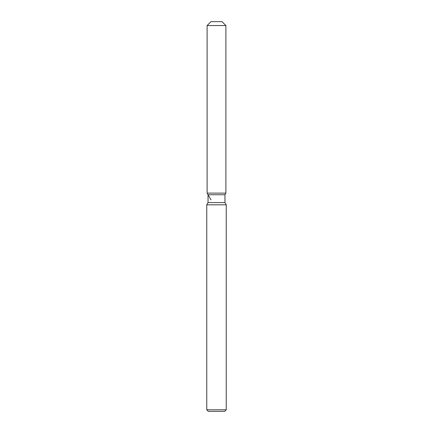 <?xml version="1.0" encoding="UTF-8"?>
<svg xmlns="http://www.w3.org/2000/svg" width="433" height="433" viewBox="0 0 433 433"><rect width="100%" height="100%" fill="white"/><g stroke="black" fill="none" stroke-linecap="round" stroke-linejoin="round"><path stroke-width="0.65" d="M221.994 21.65L211.006 21.65L221.994 21.65L225.891 25.547L225.891 193.118L216.5 193.118L225.891 193.118L224.954 194.747L224.954 202.574L226.243 204.809L226.243 409.791L206.757 409.791L208.316 411.35L224.684 411.35L226.243 409.791M224.954 202.574L208.046 202.574L208.046 194.747L224.954 194.747L225.891 193.118M208.046 202.574L206.757 204.809L226.243 204.809M211.006 21.65L207.109 25.547L207.109 193.118L216.5 193.118L207.109 193.118L208.046 194.747M207.109 25.547L225.891 25.547M206.757 204.809L206.757 409.791M211.006 199.867L207.109 193.118"/></g></svg>
